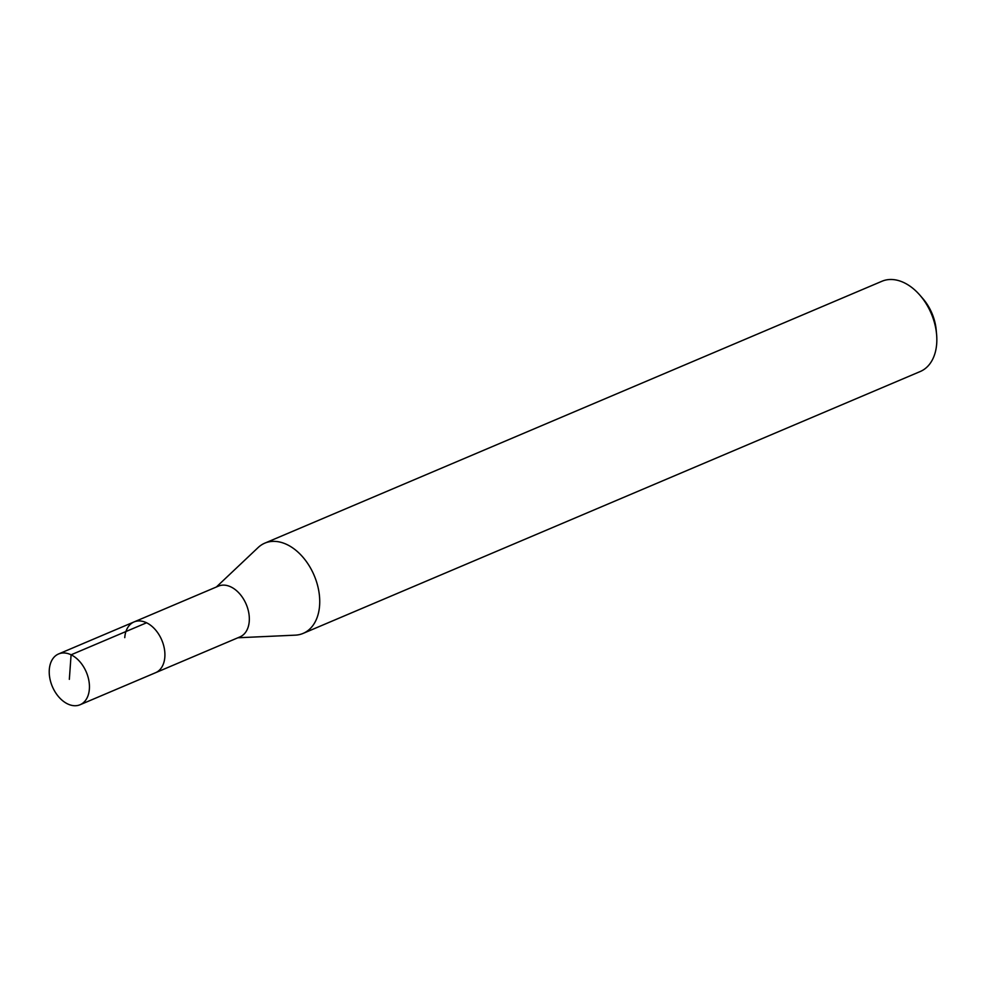 <?xml version="1.0" encoding="UTF-8"?>
<svg xmlns="http://www.w3.org/2000/svg" width="986" height="986" viewBox="0 0 986 986"><rect width="100%" height="100%" fill="white"/><g stroke="black" fill="none" stroke-linecap="round" stroke-linejoin="round"><path stroke-width="1.48" d="M89.369 689.041A27.571 18.451 67 0 1 80.112 704.731A27.571 18.451 67 0 1 58.877 697.053A27.571 18.451 67 0 1 49.3 669.654A27.571 18.451 67 0 1 58.568 653.965A27.571 18.451 67 0 1 79.792 661.631A27.571 18.451 67 0 1 89.369 689.041M124.766 637.634A27.571 18.451 67 0 1 134.022 621.944L218.448 586.115A27.571 18.451 -113 0 1 239.672 593.794A27.571 18.451 -113 0 1 249.261 621.192A27.571 18.451 -113 0 1 239.992 636.882L155.566 672.711A27.571 18.451 -113 0 0 164.835 657.021A27.571 18.451 -113 0 0 155.258 629.61A27.571 18.451 -113 0 0 134.022 621.944A27.571 18.451 67 0 1 155.258 629.61A27.571 18.451 67 0 1 164.835 657.021A27.571 18.451 67 0 1 155.566 672.711L80.112 704.731M216.365 587.003L258.11 547.563A49.029 32.809 67 0 1 264.827 543.138A49.029 32.809 67 0 1 302.566 556.782A49.029 32.809 67 0 1 319.6 605.49A49.029 32.809 67 0 1 303.133 633.394A49.029 32.809 67 0 1 295.282 635.157L237.909 637.769M303.133 633.394L920.234 371.525A49.029 32.809 -113 0 0 936.7 343.633A49.029 32.809 -113 0 0 936.601 334.5A49.029 32.809 -113 0 0 919.938 295.221A49.029 32.809 -113 0 0 881.928 281.269L264.827 543.138M936.601 334.5L936.207 330.027A39.218 26.24 -113 0 0 922.871 298.61L919.938 295.221M69.34 679.342L71.091 654.803L146.557 622.782M134.022 621.944L58.568 653.965"/></g></svg>

